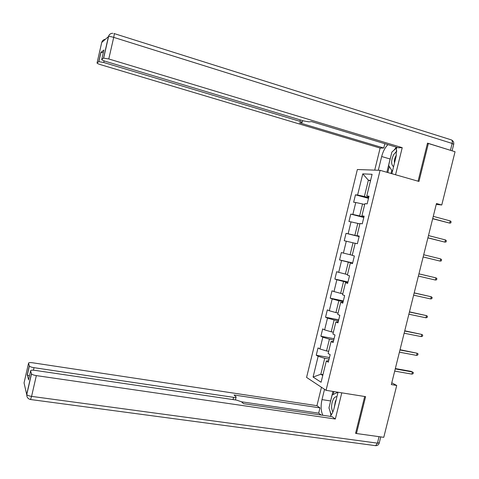 <?xml version="1.0" encoding="UTF-8"?>
<svg xmlns="http://www.w3.org/2000/svg" width="479" height="479" viewBox="0 0 479 479"><rect width="100%" height="100%" fill="white"/><g stroke="black" fill="none" stroke-linecap="round" stroke-linejoin="round"><path stroke-width="0.72" d="M357.364 169.518L306.578 377.416L326.055 390.325L380.087 170.326L357.364 169.518M328.714 360.573L326.301 361.028L328.313 362.196L330.169 354.652L328.139 353.526L331.085 341.509L333.133 342.563L334.989 335.001L332.929 333.983L335.887 321.942L337.958 322.888L339.821 315.308L337.731 314.404L340.695 302.327L342.796 303.165L344.658 295.567L342.545 294.777L345.509 282.676L347.646 283.4L349.514 275.784L347.365 275.102L350.341 262.977L352.502 263.588L354.376 255.96L352.203 255.391L355.184 243.236L357.376 243.733L359.25 236.087L357.047 235.626L360.034 223.448L362.256 223.837L364.136 216.167L361.902 215.825L364.896 203.617L367.148 203.886L369.034 196.204L366.77 195.977L372.087 174.296L362.783 173.865L368.375 180.224L364.393 196.474L368.686 197.629M326.301 361.028L321.098 382.254L313.074 377.045L318.146 356.304L316.248 355.202L329.456 357.55M362.783 173.865L357.603 195.043L355.466 194.821L353.652 202.246L355.777 202.503L352.861 214.43L350.748 214.107L348.94 221.508L351.035 221.879L348.125 233.776L346.042 233.345L344.239 240.733L346.305 241.206L343.401 253.08L341.347 252.541L339.545 259.917L341.587 260.492L338.689 272.341L336.665 271.701L334.869 279.053L336.881 279.742L333.989 291.561L331.989 290.813L330.199 298.154L332.181 298.944L329.295 310.739L327.325 309.889L325.534 317.212L327.492 318.104L324.612 329.875L322.672 328.917L320.888 336.228L322.816 337.228L319.942 348.969L318.032 347.91L316.248 355.202M436.249 204.407L441.764 204.982L436.465 203.521L391.343 384.571L396.72 385.475L391.78 382.805M331.085 341.509L333.462 341.216M328.672 351.346L326.534 350.957L329.42 339.168L333.761 339.988M319.942 348.969L326.534 350.957M322.816 337.228L329.42 339.168M335.887 321.942L338.222 321.822M333.366 332.204L331.229 331.797L334.12 319.984L338.461 320.84M324.612 329.875L331.229 331.797M327.492 318.104L334.12 319.984M340.695 302.327L342.988 302.381M338.072 313.026L335.935 312.589L338.839 300.752L343.168 301.656M329.295 310.739L335.935 312.589M332.181 298.944L338.839 300.752M345.509 282.676L347.772 282.897M342.784 293.801L340.653 293.346L343.557 281.478L347.88 282.43M333.989 291.561L340.653 293.346M336.881 279.742L343.557 281.478M350.341 262.977L352.562 263.366M347.509 274.533L345.377 274.054L348.293 262.163L352.61 263.163M338.689 272.341L345.377 274.054M341.587 260.492L348.293 262.163M352.245 255.223L350.113 254.726L353.035 242.805L355.161 243.32M343.401 253.08L350.113 254.726M346.305 241.206L353.035 242.805M357.047 235.626L359.208 236.255M359.172 236.41L354.861 235.351L357.789 223.406L359.909 223.944M348.125 233.776L354.861 235.351M351.035 221.879L357.789 223.406M361.902 215.825L364.028 216.622M363.926 217.041L359.621 215.933L362.555 203.964L364.675 204.521M352.861 214.43L359.621 215.933M355.777 202.503L362.555 203.964M366.77 195.977L368.854 196.947M370.489 180.811L368.375 180.224L370.596 180.361M357.603 195.043L364.393 196.474M380.087 170.326L418.963 181.451L428.376 143.49L427.412 143.52M428.376 143.49L455.05 151.741L441.764 204.982M355.663 432.95L356.46 433.525L383.775 437.321L396.72 385.475M356.46 433.525L365.603 396.648L326.055 390.325M322.972 374.602L320.828 374.243L322.762 375.452M329.079 359.088L324.732 358.316L320.828 374.243L313.074 377.045M318.146 356.304L324.732 358.316M355.466 194.821L368.513 198.33M350.748 214.107L363.818 217.472M346.042 233.345L359.13 236.572M339.545 259.917L352.664 262.953M334.869 279.053L347.999 281.951M330.199 298.154L343.347 300.914M325.534 317.212L338.707 319.834M320.888 336.228L334.079 338.713M432.675 218.729L449.649 223.106L432.717 218.58M450.2 220.909L451.122 221.711L450.817 222.933L449.649 223.106L450.2 220.909L433.267 216.358M396.869 151.023L393.606 154.699C390.996 160.597 390.984 164.608 393.576 166.728M396.361 155.304L395.702 156.346C394.492 158.729 394.097 160.932 394.504 162.968M392.421 171.416L388.619 165.345L391.888 152.059L396.684 147.807M336.917 396.762C335.713 396.498 334.57 397.217 333.492 398.923C331.199 403.677 330.983 408.03 332.845 411.976M336.072 400.187L335.444 401.007L334.222 407.695M331.3 414.88L328.947 407.928L332.127 395.001L337.958 392.229M378.302 170.261L381.673 156.525C382.99 151.472 385.074 147.508 387.93 144.628M391.858 173.697L396.079 156.549L396.582 147.245M395.546 174.751L402.222 147.67L398.253 147.748L311.548 121.594L308.955 121.858L303.71 120.936L105.446 61.318C102.811 60.48 101.572 59.863 101.728 59.468L103.53 58.127L108.446 36.608L101.722 42.487L97.057 62.941C96.926 63.312 98.129 63.899 100.68 64.695L380.128 148.083L383.763 148.017L384.823 143.694M374.716 170.135L380.128 148.083M402.222 147.67L108.781 58.953L103.53 58.127M104.141 60.887L103.769 62.504L98.842 61.641L97.057 62.941M103.853 50.157L100.847 52.427L103.302 52.546M103.769 62.504L299.932 121.331C301.758 121.906 302.494 122.301 302.141 122.522L299.471 122.81L383.763 148.017M451.709 150.705L427.507 143.137L418.071 181.194M386.864 172.266L390.122 159.01L381.673 156.525M396.42 147.191L393.822 150.34M390.601 157.298L390.122 159.01M389.307 166.441L387.804 172.536M391.762 170.368L391.002 173.452M338.03 392.241L334.132 408.072C333.21 411.689 331.881 414.443 330.145 416.347M330.247 402.641L330.612 400.941L322.002 399.612C320.625 405.857 320.9 411.078 322.828 415.275M322.002 399.612L324.528 389.313M321.457 387.277L316.942 405.683L319.972 407.88L234.045 394.995L236.135 396.947C236.309 397.462 235.458 397.6 233.584 397.36L34.027 367.68L33.458 370.189M321.223 415.042L318.679 413.149L319.972 407.88M316.942 405.683L32.596 362.783C29.991 362.447 28.644 362.585 28.548 363.19L24.052 382.913L26.686 394.462L31.422 373.752L30.62 370.812C30.71 370.159 32.105 369.998 34.799 370.333L236.548 400.097L241.512 401.815L243.554 403.683L332.025 416.622L335.33 419.011L36.338 375.602L31.584 396.378L377.44 443.153L379.057 436.668M341.778 392.84L335.33 419.011M28.548 363.19L29.363 366.058C30.015 366.728 31.572 367.267 34.027 367.68M29.417 376.093L27.249 374.871L28.59 379.691M31.422 373.752L31.494 373.907C32.189 374.614 33.805 375.183 36.338 375.602M356.322 433.423L355.574 433.321L364.699 396.504M318.679 413.149L241.494 401.797M329.905 410.76L330.971 415.347M330.612 400.941L332.953 391.427M333.911 391.582L333.192 394.498M337.162 392.103L337.018 392.678M427.903 237.877L444.889 242.123L427.927 237.788M445.434 239.931L446.368 240.709L446.063 241.925L444.889 242.123L445.434 239.931L428.477 235.572M423.143 256.978L440.135 261.103L423.149 256.96M440.686 258.917L441.62 259.666L441.321 260.881L440.135 261.103L440.686 258.917L423.699 254.744M435.399 280.041L436.585 279.796L436.884 278.586L435.944 277.856L435.399 280.041L418.383 276.084M418.933 273.88L435.944 277.856L418.939 273.844M430.669 298.938L431.86 298.668L432.16 297.459L431.214 296.758L430.669 298.938L413.622 295.166M414.173 292.968L431.214 296.758L414.197 292.867M425.951 317.799L427.142 317.499L427.448 316.296L426.496 315.625L425.951 317.799L408.88 314.212M409.425 312.015L426.496 315.625L409.467 311.853M421.239 336.611L422.442 336.294L422.741 335.09L421.783 334.444L421.239 336.611L404.144 333.21M404.689 331.025L421.783 334.444L404.743 330.791M416.538 355.388L417.748 355.041L418.047 353.843L417.083 353.227L416.538 355.388L399.414 352.173M399.959 349.987L417.083 353.227L400.031 349.694M411.85 374.123L413.06 373.752L413.359 372.554L412.389 371.961L411.85 374.123L394.702 371.093M395.241 368.914L412.389 371.961L411.216 371.387L395.331 368.555M114.188 33.572L450.883 139.742C452.164 139.928 452.589 141.161 452.152 143.443L113.715 37.368L108.781 58.953M98.728 61.695L100.847 52.427M103.895 49.978L101.728 59.468M450.464 150.232L452.152 143.443L453.703 144.389L452.092 150.825M299.932 121.331L300.279 119.906M103.656 58.073L108.571 36.536C109.194 34.374 110.601 33.291 112.793 33.291C110.541 33.332 109.092 34.44 108.446 36.608L108.571 36.536C109.487 36.344 111.206 36.62 113.715 37.368C114.295 34.656 114.385 33.368 113.972 33.506M101.68 42.661L101.722 42.487C102.243 40.643 103.44 39.589 105.32 39.338M30.62 370.812L28.53 379.961M27.249 374.871L29.291 365.926M233.051 399.582L233.584 397.36M31.494 373.907L26.764 394.63C26.716 397.253 27.98 398.887 30.536 399.528L31.584 396.378C29.045 395.977 27.441 395.397 26.764 394.63L26.686 394.462M380.751 436.902L379.29 442.758L377.44 443.153L375.656 445.68L30.297 399.486M379.23 443.051C378.673 444.793 377.482 445.668 375.656 445.68L374.835 445.572M453.745 144.173C453.966 142.383 453.308 141.024 451.757 140.096M302.195 122.289L302.602 120.6M98.842 61.641L100.961 52.367M235.417 399.929L236.051 397.307M29.363 366.058L27.315 375.015"/></g></svg>

